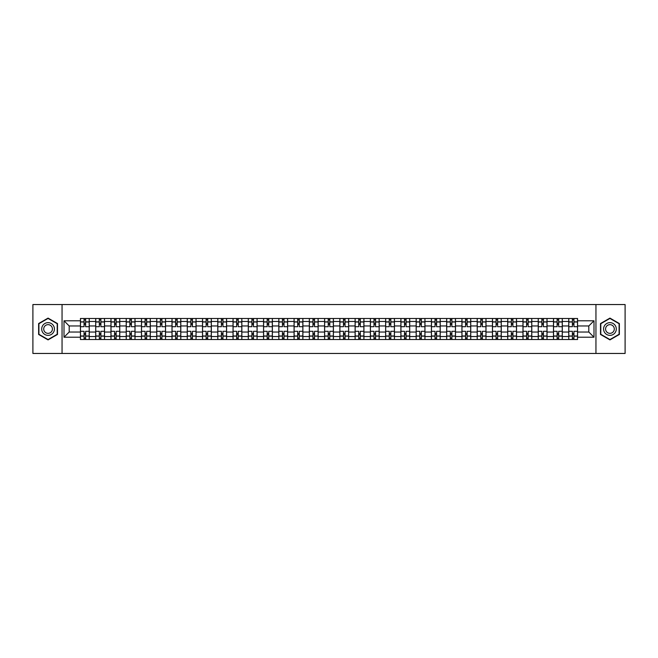 <?xml version="1.0" encoding="UTF-8"?>
<svg xmlns="http://www.w3.org/2000/svg" width="658" height="658" viewBox="0 0 658 658"><rect width="100%" height="100%" fill="white"/><g stroke="black" fill="none" stroke-linecap="round" stroke-linejoin="round"><path stroke-width="0.99" d="M595.951 353.453L625.1 353.453L625.1 304.547L32.9 304.547L32.9 353.453L595.951 353.453L595.951 304.547M95.698 339.512L95.698 321.466L89.241 321.466L89.241 339.512M89.241 321.466L89.241 318.488M95.698 321.466L95.698 318.488M104.507 318.488L104.507 339.512M110.963 339.512L110.963 318.488M119.764 318.488L119.764 339.512M126.221 339.512L126.221 318.488M135.022 318.488L135.022 339.512M141.478 339.512L141.478 318.488M150.287 318.488L150.287 339.512M156.736 339.512L156.736 318.488M165.545 318.488L165.545 339.512M172.001 339.512L172.001 318.488M180.802 318.488L180.802 339.512M187.259 339.512L187.259 318.488M196.059 318.488L196.059 339.512M202.516 339.512L202.516 318.488M211.325 318.488L211.325 339.512M217.782 339.512L217.782 318.488M226.582 318.488L226.582 339.512M233.039 339.512L233.039 318.488M241.84 318.488L241.84 339.512M248.296 339.512L248.296 318.488M257.105 318.488L257.105 339.512M263.562 339.512L263.562 318.488M272.363 318.488L272.363 339.512M278.819 339.512L278.819 318.488M287.62 318.488L287.62 339.512M294.077 339.512L294.077 318.488M302.886 318.488L302.886 339.512M309.342 339.512L309.342 318.488M318.143 318.488L318.143 339.512M324.6 339.512L324.6 318.488M333.4 318.488L333.4 339.512M339.857 339.512L339.857 318.488M348.658 318.488L348.658 339.512M355.114 339.512L355.114 318.488M363.923 318.488L363.923 339.512M370.38 339.512L370.38 318.488M379.181 318.488L379.181 339.512M385.637 339.512L385.637 318.488M394.438 318.488L394.438 339.512M400.895 339.512L400.895 318.488M409.704 318.488L409.704 339.512M416.16 339.512L416.16 318.488M424.961 318.488L424.961 339.512M431.418 339.512L431.418 318.488M440.218 318.488L440.218 339.512M446.675 339.512L446.675 318.488M455.484 318.488L455.484 339.512M461.941 339.512L461.941 318.488M470.741 318.488L470.741 339.512M477.198 339.512L477.198 318.488M485.999 318.488L485.999 339.512M492.455 339.512L492.455 318.488M501.264 318.488L501.264 339.512M507.713 339.512L507.713 318.488M516.522 318.488L516.522 339.512M522.978 339.512L522.978 318.488M531.779 318.488L531.779 339.512M538.236 339.512L538.236 318.488M547.037 318.488L547.037 339.512M553.493 339.512L553.493 318.488M562.302 318.488L562.302 339.512M568.759 339.512L568.759 318.488M568.759 332.035L562.302 332.035M553.493 332.035L547.037 332.035M538.236 332.035L531.779 332.035M522.978 332.035L516.522 332.035M507.713 332.035L501.264 332.035M492.455 332.035L485.999 332.035M477.198 332.035L470.741 332.035M461.941 332.035L455.484 332.035M446.675 332.035L440.218 332.035M431.418 332.035L424.961 332.035M416.16 332.035L409.704 332.035M400.895 332.035L394.438 332.035M385.637 332.035L379.181 332.035M370.38 332.035L363.923 332.035M355.114 332.035L348.658 332.035M339.857 332.035L333.4 332.035M324.6 332.035L318.143 332.035M309.342 332.035L302.886 332.035M294.077 332.035L287.62 332.035M278.819 332.035L272.363 332.035M263.562 332.035L257.105 332.035M248.296 332.035L241.84 332.035M233.039 332.035L226.582 332.035M217.782 332.035L211.325 332.035M202.516 332.035L196.059 332.035M187.259 332.035L180.802 332.035M172.001 332.035L165.545 332.035M156.736 332.035L150.287 332.035M141.478 332.035L135.022 332.035M126.221 332.035L119.764 332.035M110.963 332.035L104.507 332.035M95.698 332.035L89.241 332.035M568.759 325.965L562.302 325.965M553.493 325.965L547.037 325.965M538.236 325.965L531.779 325.965M522.978 325.965L516.522 325.965M507.713 325.965L501.264 325.965M492.455 325.965L485.999 325.965M477.198 325.965L470.741 325.965M461.941 325.965L455.484 325.965M446.675 325.965L440.218 325.965M431.418 325.965L424.961 325.965M416.16 325.965L409.704 325.965M400.895 325.965L394.438 325.965M385.637 325.965L379.181 325.965M370.38 325.965L363.923 325.965M355.114 325.965L348.658 325.965M339.857 325.965L333.4 325.965M324.6 325.965L318.143 325.965M309.342 325.965L302.886 325.965M294.077 325.965L287.62 325.965M278.819 325.965L272.363 325.965M263.562 325.965L257.105 325.965M248.296 325.965L241.84 325.965M233.039 325.965L226.582 325.965M217.782 325.965L211.325 325.965M202.516 325.965L196.059 325.965M187.259 325.965L180.802 325.965M172.001 325.965L165.545 325.965M156.736 325.965L150.287 325.965M141.478 325.965L135.022 325.965M126.221 325.965L119.764 325.965M110.963 325.965L104.507 325.965M95.698 325.965L89.241 325.965M69.189 332.035L80.441 332.035L80.441 325.965L69.189 325.965L69.189 332.035L64.007 337.217L64.007 320.783L80.441 320.783L80.441 325.965M577.56 325.965L577.56 332.035L588.811 332.035L588.811 325.965L577.56 325.965L577.56 318.488L80.441 318.488L80.441 320.783M577.56 320.783L593.993 320.783L593.993 337.217L577.56 337.217L577.56 332.035M80.441 332.035L80.441 339.512L577.56 339.512L577.56 337.217M80.441 337.217L64.007 337.217M62.049 353.453L62.049 304.547M57.501 323.547L48.059 318.102L38.625 323.547L38.625 334.453L48.059 339.898L57.501 334.453L57.501 323.547M619.375 323.547L609.941 318.102L600.499 323.547L600.499 334.453L609.941 339.898L619.375 334.453L619.375 323.547M85.622 338.048L84.059 338.048M84.059 319.952L85.622 319.952M100.888 338.048L99.317 338.048M99.317 319.952L100.888 319.952M116.145 338.048L114.582 338.048M114.582 319.952L116.145 319.952M131.403 338.048L129.84 338.048M129.84 319.952L131.403 319.952M146.668 338.048L145.097 338.048M145.097 319.952L146.668 319.952M161.926 338.048L160.363 338.048M160.363 319.952L161.926 319.952M177.183 338.048L175.62 338.048M175.62 319.952L177.183 319.952M192.44 338.048L190.878 338.048M190.878 319.952L192.44 319.952M207.706 338.048L206.135 338.048M206.135 319.952L207.706 319.952M222.963 338.048L221.401 338.048M221.401 319.952L222.963 319.952M238.221 338.048L236.658 338.048M236.658 319.952L238.221 319.952M253.486 338.048L251.915 338.048M251.915 319.952L253.486 319.952M268.744 338.048L267.181 338.048M267.181 319.952L268.744 319.952M284.001 338.048L282.438 338.048M282.438 319.952L284.001 319.952M299.267 338.048L297.696 338.048M297.696 319.952L299.267 319.952M314.524 338.048L312.961 338.048M312.961 319.952L314.524 319.952M329.781 338.048L328.219 338.048M328.219 319.952L329.781 319.952M345.039 338.048L343.476 338.048M343.476 319.952L345.039 319.952M360.304 338.048L358.733 338.048M358.733 319.952L360.304 319.952M375.562 338.048L373.999 338.048M373.999 319.952L375.562 319.952M390.819 338.048L389.256 338.048M389.256 319.952L390.819 319.952M406.085 338.048L404.514 338.048M404.514 319.952L406.085 319.952M421.342 338.048L419.779 338.048M419.779 319.952L421.342 319.952M436.599 338.048L435.037 338.048M435.037 319.952L436.599 319.952M451.865 338.048L450.294 338.048M450.294 319.952L451.865 319.952M467.122 338.048L465.56 338.048M465.56 319.952L467.122 319.952M482.38 338.048L480.817 338.048M480.817 319.952L482.38 319.952M497.637 338.048L496.074 338.048M496.074 319.952L497.637 319.952M512.903 338.048L511.332 338.048M511.332 319.952L512.903 319.952M528.16 338.048L526.597 338.048M526.597 319.952L528.16 319.952M543.418 338.048L541.855 338.048M541.855 319.952L543.418 319.952M558.683 338.048L557.112 338.048M557.112 319.952L558.683 319.952M573.94 338.048L572.378 338.048M572.378 319.952L573.94 319.952M64.007 320.783L69.189 325.965M588.811 332.035L593.993 337.217M588.811 325.965L593.993 320.783M89.192 339.512L89.192 326.705L85.622 326.705L85.622 318.488M84.059 318.488L84.059 326.705L80.49 326.705L80.49 318.488M89.192 326.705L89.192 318.488M80.49 339.512L80.49 331.295L84.059 331.295L84.059 339.512M85.622 339.512L85.622 331.295L89.192 331.295M84.059 324.55L85.622 324.55M80.49 331.295L80.49 326.705M85.622 333.45L84.059 333.45M85.622 338.245L84.059 338.245M84.059 334.725L85.622 334.725M85.622 323.275L84.059 323.275M84.059 319.755L85.622 319.755M42.556 332.183A6.358 6.358 0 0 0 51.242 334.503A6.358 6.358 0 0 0 53.569 325.817A6.358 6.358 0 0 0 44.884 323.497A6.358 6.358 0 0 0 42.556 332.183M44.292 331.18A4.351 4.351 0 0 0 50.238 332.767A4.351 4.351 0 0 0 51.834 326.82A4.351 4.351 0 0 0 45.887 325.233A4.351 4.351 0 0 0 44.292 331.18M48.059 318.439L57.205 323.72L57.205 334.28L48.059 339.561L38.912 334.28L38.912 323.72L48.059 318.439M604.431 332.183A6.358 6.358 0 0 0 613.116 334.503A6.358 6.358 0 0 0 615.444 325.817A6.358 6.358 0 0 0 606.758 323.497A6.358 6.358 0 0 0 604.431 332.183M606.166 331.18A4.351 4.351 0 0 0 612.113 332.767A4.351 4.351 0 0 0 613.708 326.82A4.351 4.351 0 0 0 607.762 325.233A4.351 4.351 0 0 0 606.166 331.18M609.941 318.439L619.088 323.72L619.088 334.28L609.941 339.561L600.795 334.28L600.795 323.72L609.941 318.439M104.457 339.512L104.457 326.705L100.888 326.705L100.888 318.488M99.317 318.488L99.317 326.705L95.747 326.705L95.747 318.488M104.457 326.705L104.457 318.488M95.747 339.512L95.747 331.295L99.317 331.295L99.317 339.512M100.888 339.512L100.888 331.295L104.457 331.295M99.317 324.55L100.888 324.55M95.747 331.295L95.747 326.705M100.888 333.45L99.317 333.45M100.888 338.245L99.317 338.245M99.317 334.725L100.888 334.725M100.888 323.275L99.317 323.275M99.317 319.755L100.888 319.755M119.715 339.512L119.715 326.705L116.145 326.705L116.145 318.488M114.582 318.488L114.582 326.705L111.013 326.705L111.013 318.488M119.715 326.705L119.715 318.488M111.013 339.512L111.013 331.295L114.582 331.295L114.582 339.512M116.145 339.512L116.145 331.295L119.715 331.295M114.582 324.55L116.145 324.55M111.013 331.295L111.013 326.705M116.145 333.45L114.582 333.45M116.145 338.245L114.582 338.245M114.582 334.725L116.145 334.725M116.145 323.275L114.582 323.275M114.582 319.755L116.145 319.755M134.972 339.512L134.972 326.705L131.403 326.705L131.403 318.488M129.84 318.488L129.84 326.705L126.27 326.705L126.27 318.488M134.972 326.705L134.972 318.488M126.27 339.512L126.27 331.295L129.84 331.295L129.84 339.512M131.403 339.512L131.403 331.295L134.972 331.295M129.84 324.55L131.403 324.55M126.27 331.295L126.27 326.705M131.403 333.45L129.84 333.45M131.403 338.245L129.84 338.245M129.84 334.725L131.403 334.725M131.403 323.275L129.84 323.275M129.84 319.755L131.403 319.755M150.238 339.512L150.238 326.705L146.668 326.705L146.668 318.488M145.097 318.488L145.097 326.705L141.528 326.705L141.528 318.488M150.238 326.705L150.238 318.488M141.528 339.512L141.528 331.295L145.097 331.295L145.097 339.512M146.668 339.512L146.668 331.295L150.238 331.295M145.097 324.55L146.668 324.55M141.528 331.295L141.528 326.705M146.668 333.45L145.097 333.45M146.668 338.245L145.097 338.245M145.097 334.725L146.668 334.725M146.668 323.275L145.097 323.275M145.097 319.755L146.668 319.755M165.495 339.512L165.495 326.705L161.926 326.705L161.926 318.488M160.363 318.488L160.363 326.705L156.785 326.705L156.785 318.488M165.495 326.705L165.495 318.488M156.785 339.512L156.785 331.295L160.363 331.295L160.363 339.512M161.926 339.512L161.926 331.295L165.495 331.295M160.363 324.55L161.926 324.55M156.785 331.295L156.785 326.705M161.926 333.45L160.363 333.45M161.926 338.245L160.363 338.245M160.363 334.725L161.926 334.725M161.926 323.275L160.363 323.275M160.363 319.755L161.926 319.755M180.753 339.512L180.753 326.705L177.183 326.705L177.183 318.488M175.62 318.488L175.62 326.705L172.051 326.705L172.051 318.488M180.753 326.705L180.753 318.488M172.051 339.512L172.051 331.295L175.62 331.295L175.62 339.512M177.183 339.512L177.183 331.295L180.753 331.295M175.62 324.55L177.183 324.55M172.051 331.295L172.051 326.705M177.183 333.45L175.62 333.45M177.183 338.245L175.62 338.245M175.62 334.725L177.183 334.725M177.183 323.275L175.62 323.275M175.62 319.755L177.183 319.755M196.018 339.512L196.018 326.705L192.44 326.705L192.44 318.488M190.878 318.488L190.878 326.705L187.308 326.705L187.308 318.488M196.018 326.705L196.018 318.488M187.308 339.512L187.308 331.295L190.878 331.295L190.878 339.512M192.44 339.512L192.44 331.295L196.018 331.295M190.878 324.55L192.44 324.55M187.308 331.295L187.308 326.705M192.44 333.45L190.878 333.45M192.44 338.245L190.878 338.245M190.878 334.725L192.44 334.725M192.44 323.275L190.878 323.275M190.878 319.755L192.44 319.755M211.276 339.512L211.276 326.705L207.706 326.705L207.706 318.488M206.135 318.488L206.135 326.705L202.565 326.705L202.565 318.488M211.276 326.705L211.276 318.488M202.565 339.512L202.565 331.295L206.135 331.295L206.135 339.512M207.706 339.512L207.706 331.295L211.276 331.295M206.135 324.55L207.706 324.55M202.565 331.295L202.565 326.705M207.706 333.45L206.135 333.45M207.706 338.245L206.135 338.245M206.135 334.725L207.706 334.725M207.706 323.275L206.135 323.275M206.135 319.755L207.706 319.755M226.533 339.512L226.533 326.705L222.963 326.705L222.963 318.488M221.401 318.488L221.401 326.705L217.831 326.705L217.831 318.488M226.533 326.705L226.533 318.488M217.831 339.512L217.831 331.295L221.401 331.295L221.401 339.512M222.963 339.512L222.963 331.295L226.533 331.295M221.401 324.55L222.963 324.55M217.831 331.295L217.831 326.705M222.963 333.45L221.401 333.45M222.963 338.245L221.401 338.245M221.401 334.725L222.963 334.725M222.963 323.275L221.401 323.275M221.401 319.755L222.963 319.755M241.79 339.512L241.79 326.705L238.221 326.705L238.221 318.488M236.658 318.488L236.658 326.705L233.088 326.705L233.088 318.488M241.79 326.705L241.79 318.488M233.088 339.512L233.088 331.295L236.658 331.295L236.658 339.512M238.221 339.512L238.221 331.295L241.79 331.295M236.658 324.55L238.221 324.55M233.088 331.295L233.088 326.705M238.221 333.45L236.658 333.45M238.221 338.245L236.658 338.245M236.658 334.725L238.221 334.725M238.221 323.275L236.658 323.275M236.658 319.755L238.221 319.755M257.056 339.512L257.056 326.705L253.486 326.705L253.486 318.488M251.915 318.488L251.915 326.705L248.346 326.705L248.346 318.488M257.056 326.705L257.056 318.488M248.346 339.512L248.346 331.295L251.915 331.295L251.915 339.512M253.486 339.512L253.486 331.295L257.056 331.295M251.915 324.55L253.486 324.55M248.346 331.295L248.346 326.705M253.486 333.45L251.915 333.45M253.486 338.245L251.915 338.245M251.915 334.725L253.486 334.725M253.486 323.275L251.915 323.275M251.915 319.755L253.486 319.755M272.313 339.512L272.313 326.705L268.744 326.705L268.744 318.488M267.181 318.488L267.181 326.705L263.611 326.705L263.611 318.488M272.313 326.705L272.313 318.488M263.611 339.512L263.611 331.295L267.181 331.295L267.181 339.512M268.744 339.512L268.744 331.295L272.313 331.295M267.181 324.55L268.744 324.55M263.611 331.295L263.611 326.705M268.744 333.45L267.181 333.45M268.744 338.245L267.181 338.245M267.181 334.725L268.744 334.725M268.744 323.275L267.181 323.275M267.181 319.755L268.744 319.755M287.571 339.512L287.571 326.705L284.001 326.705L284.001 318.488M282.438 318.488L282.438 326.705L278.869 326.705L278.869 318.488M287.571 326.705L287.571 318.488M278.869 339.512L278.869 331.295L282.438 331.295L282.438 339.512M284.001 339.512L284.001 331.295L287.571 331.295M282.438 324.55L284.001 324.55M278.869 331.295L278.869 326.705M284.001 333.45L282.438 333.45M284.001 338.245L282.438 338.245M282.438 334.725L284.001 334.725M284.001 323.275L282.438 323.275M282.438 319.755L284.001 319.755M302.836 339.512L302.836 326.705L299.267 326.705L299.267 318.488M297.696 318.488L297.696 326.705L294.126 326.705L294.126 318.488M302.836 326.705L302.836 318.488M294.126 339.512L294.126 331.295L297.696 331.295L297.696 339.512M299.267 339.512L299.267 331.295L302.836 331.295M297.696 324.55L299.267 324.55M294.126 331.295L294.126 326.705M299.267 333.45L297.696 333.45M299.267 338.245L297.696 338.245M297.696 334.725L299.267 334.725M299.267 323.275L297.696 323.275M297.696 319.755L299.267 319.755M318.094 339.512L318.094 326.705L314.524 326.705L314.524 318.488M312.961 318.488L312.961 326.705L309.383 326.705L309.383 318.488M318.094 326.705L318.094 318.488M309.383 339.512L309.383 331.295L312.961 331.295L312.961 339.512M314.524 339.512L314.524 331.295L318.094 331.295M312.961 324.55L314.524 324.55M309.383 331.295L309.383 326.705M314.524 333.45L312.961 333.45M314.524 338.245L312.961 338.245M312.961 334.725L314.524 334.725M314.524 323.275L312.961 323.275M312.961 319.755L314.524 319.755M333.351 339.512L333.351 326.705L329.781 326.705L329.781 318.488M328.219 318.488L328.219 326.705L324.649 326.705L324.649 318.488M333.351 326.705L333.351 318.488M324.649 339.512L324.649 331.295L328.219 331.295L328.219 339.512M329.781 339.512L329.781 331.295L333.351 331.295M328.219 324.55L329.781 324.55M324.649 331.295L324.649 326.705M329.781 333.45L328.219 333.45M329.781 338.245L328.219 338.245M328.219 334.725L329.781 334.725M329.781 323.275L328.219 323.275M328.219 319.755L329.781 319.755M348.617 339.512L348.617 326.705L345.039 326.705L345.039 318.488M343.476 318.488L343.476 326.705L339.906 326.705L339.906 318.488M348.617 326.705L348.617 318.488M339.906 339.512L339.906 331.295L343.476 331.295L343.476 339.512M345.039 339.512L345.039 331.295L348.617 331.295M343.476 324.55L345.039 324.55M339.906 331.295L339.906 326.705M345.039 333.45L343.476 333.45M345.039 338.245L343.476 338.245M343.476 334.725L345.039 334.725M345.039 323.275L343.476 323.275M343.476 319.755L345.039 319.755M363.874 339.512L363.874 326.705L360.304 326.705L360.304 318.488M358.733 318.488L358.733 326.705L355.164 326.705L355.164 318.488M363.874 326.705L363.874 318.488M355.164 339.512L355.164 331.295L358.733 331.295L358.733 339.512M360.304 339.512L360.304 331.295L363.874 331.295M358.733 324.55L360.304 324.55M355.164 331.295L355.164 326.705M360.304 333.45L358.733 333.45M360.304 338.245L358.733 338.245M358.733 334.725L360.304 334.725M360.304 323.275L358.733 323.275M358.733 319.755L360.304 319.755M379.131 339.512L379.131 326.705L375.562 326.705L375.562 318.488M373.999 318.488L373.999 326.705L370.429 326.705L370.429 318.488M379.131 326.705L379.131 318.488M370.429 339.512L370.429 331.295L373.999 331.295L373.999 339.512M375.562 339.512L375.562 331.295L379.131 331.295M373.999 324.55L375.562 324.55M370.429 331.295L370.429 326.705M375.562 333.45L373.999 333.45M375.562 338.245L373.999 338.245M373.999 334.725L375.562 334.725M375.562 323.275L373.999 323.275M373.999 319.755L375.562 319.755M394.389 339.512L394.389 326.705L390.819 326.705L390.819 318.488M389.256 318.488L389.256 326.705L385.687 326.705L385.687 318.488M394.389 326.705L394.389 318.488M385.687 339.512L385.687 331.295L389.256 331.295L389.256 339.512M390.819 339.512L390.819 331.295L394.389 331.295M389.256 324.55L390.819 324.55M385.687 331.295L385.687 326.705M390.819 333.45L389.256 333.45M390.819 338.245L389.256 338.245M389.256 334.725L390.819 334.725M390.819 323.275L389.256 323.275M389.256 319.755L390.819 319.755M409.654 339.512L409.654 326.705L406.085 326.705L406.085 318.488M404.514 318.488L404.514 326.705L400.944 326.705L400.944 318.488M409.654 326.705L409.654 318.488M400.944 339.512L400.944 331.295L404.514 331.295L404.514 339.512M406.085 339.512L406.085 331.295L409.654 331.295M404.514 324.55L406.085 324.55M400.944 331.295L400.944 326.705M406.085 333.45L404.514 333.45M406.085 338.245L404.514 338.245M404.514 334.725L406.085 334.725M406.085 323.275L404.514 323.275M404.514 319.755L406.085 319.755M424.912 339.512L424.912 326.705L421.342 326.705L421.342 318.488M419.779 318.488L419.779 326.705L416.21 326.705L416.21 318.488M424.912 326.705L424.912 318.488M416.21 339.512L416.21 331.295L419.779 331.295L419.779 339.512M421.342 339.512L421.342 331.295L424.912 331.295M419.779 324.55L421.342 324.55M416.21 331.295L416.21 326.705M421.342 333.45L419.779 333.45M421.342 338.245L419.779 338.245M419.779 334.725L421.342 334.725M421.342 323.275L419.779 323.275M419.779 319.755L421.342 319.755M440.169 339.512L440.169 326.705L436.599 326.705L436.599 318.488M435.037 318.488L435.037 326.705L431.467 326.705L431.467 318.488M440.169 326.705L440.169 318.488M431.467 339.512L431.467 331.295L435.037 331.295L435.037 339.512M436.599 339.512L436.599 331.295L440.169 331.295M435.037 324.55L436.599 324.55M431.467 331.295L431.467 326.705M436.599 333.45L435.037 333.45M436.599 338.245L435.037 338.245M435.037 334.725L436.599 334.725M436.599 323.275L435.037 323.275M435.037 319.755L436.599 319.755M455.435 339.512L455.435 326.705L451.865 326.705L451.865 318.488M450.294 318.488L450.294 326.705L446.724 326.705L446.724 318.488M455.435 326.705L455.435 318.488M446.724 339.512L446.724 331.295L450.294 331.295L450.294 339.512M451.865 339.512L451.865 331.295L455.435 331.295M450.294 324.55L451.865 324.55M446.724 331.295L446.724 326.705M451.865 333.45L450.294 333.45M451.865 338.245L450.294 338.245M450.294 334.725L451.865 334.725M451.865 323.275L450.294 323.275M450.294 319.755L451.865 319.755M470.692 339.512L470.692 326.705L467.122 326.705L467.122 318.488M465.56 318.488L465.56 326.705L461.982 326.705L461.982 318.488M470.692 326.705L470.692 318.488M461.982 339.512L461.982 331.295L465.56 331.295L465.56 339.512M467.122 339.512L467.122 331.295L470.692 331.295M465.56 324.55L467.122 324.55M461.982 331.295L461.982 326.705M467.122 333.45L465.56 333.45M467.122 338.245L465.56 338.245M465.56 334.725L467.122 334.725M467.122 323.275L465.56 323.275M465.56 319.755L467.122 319.755M485.949 339.512L485.949 326.705L482.38 326.705L482.38 318.488M480.817 318.488L480.817 326.705L477.247 326.705L477.247 318.488M485.949 326.705L485.949 318.488M477.247 339.512L477.247 331.295L480.817 331.295L480.817 339.512M482.38 339.512L482.38 331.295L485.949 331.295M480.817 324.55L482.38 324.55M477.247 331.295L477.247 326.705M482.38 333.45L480.817 333.45M482.38 338.245L480.817 338.245M480.817 334.725L482.38 334.725M482.38 323.275L480.817 323.275M480.817 319.755L482.38 319.755M501.215 339.512L501.215 326.705L497.637 326.705L497.637 318.488M496.074 318.488L496.074 326.705L492.505 326.705L492.505 318.488M501.215 326.705L501.215 318.488M492.505 339.512L492.505 331.295L496.074 331.295L496.074 339.512M497.637 339.512L497.637 331.295L501.215 331.295M496.074 324.55L497.637 324.55M492.505 331.295L492.505 326.705M497.637 333.45L496.074 333.45M497.637 338.245L496.074 338.245M496.074 334.725L497.637 334.725M497.637 323.275L496.074 323.275M496.074 319.755L497.637 319.755M516.472 339.512L516.472 326.705L512.903 326.705L512.903 318.488M511.332 318.488L511.332 326.705L507.762 326.705L507.762 318.488M516.472 326.705L516.472 318.488M507.762 339.512L507.762 331.295L511.332 331.295L511.332 339.512M512.903 339.512L512.903 331.295L516.472 331.295M511.332 324.55L512.903 324.55M507.762 331.295L507.762 326.705M512.903 333.45L511.332 333.45M512.903 338.245L511.332 338.245M511.332 334.725L512.903 334.725M512.903 323.275L511.332 323.275M511.332 319.755L512.903 319.755M531.73 339.512L531.73 326.705L528.16 326.705L528.16 318.488M526.597 318.488L526.597 326.705L523.028 326.705L523.028 318.488M531.73 326.705L531.73 318.488M523.028 339.512L523.028 331.295L526.597 331.295L526.597 339.512M528.16 339.512L528.16 331.295L531.73 331.295M526.597 324.55L528.16 324.55M523.028 331.295L523.028 326.705M528.16 333.45L526.597 333.45M528.16 338.245L526.597 338.245M526.597 334.725L528.16 334.725M528.16 323.275L526.597 323.275M526.597 319.755L528.16 319.755M546.987 339.512L546.987 326.705L543.418 326.705L543.418 318.488M541.855 318.488L541.855 326.705L538.285 326.705L538.285 318.488M546.987 326.705L546.987 318.488M538.285 339.512L538.285 331.295L541.855 331.295L541.855 339.512M543.418 339.512L543.418 331.295L546.987 331.295M541.855 324.55L543.418 324.55M538.285 331.295L538.285 326.705M543.418 333.45L541.855 333.45M543.418 338.245L541.855 338.245M541.855 334.725L543.418 334.725M543.418 323.275L541.855 323.275M541.855 319.755L543.418 319.755M562.253 339.512L562.253 326.705L558.683 326.705L558.683 318.488M557.112 318.488L557.112 326.705L553.543 326.705L553.543 318.488M562.253 326.705L562.253 318.488M553.543 339.512L553.543 331.295L557.112 331.295L557.112 339.512M558.683 339.512L558.683 331.295L562.253 331.295M557.112 324.55L558.683 324.55M553.543 331.295L553.543 326.705M558.683 333.45L557.112 333.45M558.683 338.245L557.112 338.245M557.112 334.725L558.683 334.725M558.683 323.275L557.112 323.275M557.112 319.755L558.683 319.755M577.51 339.512L577.51 326.705L573.94 326.705L573.94 318.488M572.378 318.488L572.378 326.705L568.808 326.705L568.808 318.488M577.51 326.705L577.51 318.488M568.808 339.512L568.808 331.295L572.378 331.295L572.378 339.512M573.94 339.512L573.94 331.295L577.51 331.295M572.378 324.55L573.94 324.55M568.808 331.295L568.808 326.705M573.94 333.45L572.378 333.45M573.94 338.245L572.378 338.245M572.378 334.725L573.94 334.725M573.94 323.275L572.378 323.275M572.378 319.755L573.94 319.755M553.493 321.466L547.037 321.466M538.236 321.466L531.779 321.466M522.978 321.466L516.522 321.466M507.713 321.466L501.264 321.466M492.455 321.466L485.999 321.466M477.198 321.466L470.741 321.466M461.941 321.466L455.484 321.466M446.675 321.466L440.218 321.466M431.418 321.466L424.961 321.466M416.16 321.466L409.704 321.466M400.895 321.466L394.438 321.466M385.637 321.466L379.181 321.466M370.38 321.466L363.923 321.466M355.114 321.466L348.658 321.466M339.857 321.466L333.4 321.466M324.6 321.466L318.143 321.466M309.342 321.466L302.886 321.466M294.077 321.466L287.62 321.466M278.819 321.466L272.363 321.466M263.562 321.466L257.105 321.466M248.296 321.466L241.84 321.466M233.039 321.466L226.582 321.466M217.782 321.466L211.325 321.466M202.516 321.466L196.059 321.466M187.259 321.466L180.802 321.466M172.001 321.466L165.545 321.466M156.736 321.466L150.287 321.466M141.478 321.466L135.022 321.466M126.221 321.466L119.764 321.466M110.963 321.466L104.507 321.466M568.759 321.466L562.302 321.466M553.493 336.534L547.037 336.534M538.236 336.534L531.779 336.534M522.978 336.534L516.522 336.534M507.713 336.534L501.264 336.534M492.455 336.534L485.999 336.534M477.198 336.534L470.741 336.534M461.941 336.534L455.484 336.534M446.675 336.534L440.218 336.534M431.418 336.534L424.961 336.534M416.16 336.534L409.704 336.534M400.895 336.534L394.438 336.534M385.637 336.534L379.181 336.534M370.38 336.534L363.923 336.534M355.114 336.534L348.658 336.534M339.857 336.534L333.4 336.534M324.6 336.534L318.143 336.534M309.342 336.534L302.886 336.534M294.077 336.534L287.62 336.534M278.819 336.534L272.363 336.534M263.562 336.534L257.105 336.534M248.296 336.534L241.84 336.534M233.039 336.534L226.582 336.534M217.782 336.534L211.325 336.534M202.516 336.534L196.059 336.534M187.259 336.534L180.802 336.534M172.001 336.534L165.545 336.534M156.736 336.534L150.287 336.534M141.478 336.534L135.022 336.534M126.221 336.534L119.764 336.534M110.963 336.534L104.507 336.534M95.698 336.534L89.241 336.534M568.759 336.534L562.302 336.534M89.192 321.861L85.622 321.861M84.059 321.861L80.49 321.861M84.059 321.992L80.49 321.992M84.059 336.008L80.49 336.008M84.059 336.139L80.49 336.139M89.192 336.139L85.622 336.139M89.192 321.992L85.622 321.992M89.192 336.008L85.622 336.008M104.457 321.861L100.888 321.861M99.317 321.861L95.747 321.861M99.317 321.992L95.747 321.992M99.317 336.008L95.747 336.008M99.317 336.139L95.747 336.139M104.457 336.139L100.888 336.139M104.457 321.992L100.888 321.992M104.457 336.008L100.888 336.008M119.715 321.861L116.145 321.861M114.582 321.861L111.013 321.861M114.582 321.992L111.013 321.992M114.582 336.008L111.013 336.008M114.582 336.139L111.013 336.139M119.715 336.139L116.145 336.139M119.715 321.992L116.145 321.992M119.715 336.008L116.145 336.008M134.972 321.861L131.403 321.861M129.84 321.861L126.27 321.861M129.84 321.992L126.27 321.992M129.84 336.008L126.27 336.008M129.84 336.139L126.27 336.139M134.972 336.139L131.403 336.139M134.972 321.992L131.403 321.992M134.972 336.008L131.403 336.008M150.238 321.861L146.668 321.861M145.097 321.861L141.528 321.861M145.097 321.992L141.528 321.992M145.097 336.008L141.528 336.008M145.097 336.139L141.528 336.139M150.238 336.139L146.668 336.139M150.238 321.992L146.668 321.992M150.238 336.008L146.668 336.008M165.495 321.861L161.926 321.861M160.363 321.861L156.785 321.861M160.363 321.992L156.785 321.992M160.363 336.008L156.785 336.008M160.363 336.139L156.785 336.139M165.495 336.139L161.926 336.139M165.495 321.992L161.926 321.992M165.495 336.008L161.926 336.008M180.753 321.861L177.183 321.861M175.62 321.861L172.051 321.861M175.62 321.992L172.051 321.992M175.62 336.008L172.051 336.008M175.62 336.139L172.051 336.139M180.753 336.139L177.183 336.139M180.753 321.992L177.183 321.992M180.753 336.008L177.183 336.008M196.018 321.861L192.44 321.861M190.878 321.861L187.308 321.861M190.878 321.992L187.308 321.992M190.878 336.008L187.308 336.008M190.878 336.139L187.308 336.139M196.018 336.139L192.44 336.139M196.018 321.992L192.44 321.992M196.018 336.008L192.44 336.008M211.276 321.861L207.706 321.861M206.135 321.861L202.565 321.861M206.135 321.992L202.565 321.992M206.135 336.008L202.565 336.008M206.135 336.139L202.565 336.139M211.276 336.139L207.706 336.139M211.276 321.992L207.706 321.992M211.276 336.008L207.706 336.008M226.533 321.861L222.963 321.861M221.401 321.861L217.831 321.861M221.401 321.992L217.831 321.992M221.401 336.008L217.831 336.008M221.401 336.139L217.831 336.139M226.533 336.139L222.963 336.139M226.533 321.992L222.963 321.992M226.533 336.008L222.963 336.008M241.79 321.861L238.221 321.861M236.658 321.861L233.088 321.861M236.658 321.992L233.088 321.992M236.658 336.008L233.088 336.008M236.658 336.139L233.088 336.139M241.79 336.139L238.221 336.139M241.79 321.992L238.221 321.992M241.79 336.008L238.221 336.008M257.056 321.861L253.486 321.861M251.915 321.861L248.346 321.861M251.915 321.992L248.346 321.992M251.915 336.008L248.346 336.008M251.915 336.139L248.346 336.139M257.056 336.139L253.486 336.139M257.056 321.992L253.486 321.992M257.056 336.008L253.486 336.008M272.313 321.861L268.744 321.861M267.181 321.861L263.611 321.861M267.181 321.992L263.611 321.992M267.181 336.008L263.611 336.008M267.181 336.139L263.611 336.139M272.313 336.139L268.744 336.139M272.313 321.992L268.744 321.992M272.313 336.008L268.744 336.008M287.571 321.861L284.001 321.861M282.438 321.861L278.869 321.861M282.438 321.992L278.869 321.992M282.438 336.008L278.869 336.008M282.438 336.139L278.869 336.139M287.571 336.139L284.001 336.139M287.571 321.992L284.001 321.992M287.571 336.008L284.001 336.008M302.836 321.861L299.267 321.861M297.696 321.861L294.126 321.861M297.696 321.992L294.126 321.992M297.696 336.008L294.126 336.008M297.696 336.139L294.126 336.139M302.836 336.139L299.267 336.139M302.836 321.992L299.267 321.992M302.836 336.008L299.267 336.008M318.094 321.861L314.524 321.861M312.961 321.861L309.383 321.861M312.961 321.992L309.383 321.992M312.961 336.008L309.383 336.008M312.961 336.139L309.383 336.139M318.094 336.139L314.524 336.139M318.094 321.992L314.524 321.992M318.094 336.008L314.524 336.008M333.351 321.861L329.781 321.861M328.219 321.861L324.649 321.861M328.219 321.992L324.649 321.992M328.219 336.008L324.649 336.008M328.219 336.139L324.649 336.139M333.351 336.139L329.781 336.139M333.351 321.992L329.781 321.992M333.351 336.008L329.781 336.008M348.617 321.861L345.039 321.861M343.476 321.861L339.906 321.861M343.476 321.992L339.906 321.992M343.476 336.008L339.906 336.008M343.476 336.139L339.906 336.139M348.617 336.139L345.039 336.139M348.617 321.992L345.039 321.992M348.617 336.008L345.039 336.008M363.874 321.861L360.304 321.861M358.733 321.861L355.164 321.861M358.733 321.992L355.164 321.992M358.733 336.008L355.164 336.008M358.733 336.139L355.164 336.139M363.874 336.139L360.304 336.139M363.874 321.992L360.304 321.992M363.874 336.008L360.304 336.008M379.131 321.861L375.562 321.861M373.999 321.861L370.429 321.861M373.999 321.992L370.429 321.992M373.999 336.008L370.429 336.008M373.999 336.139L370.429 336.139M379.131 336.139L375.562 336.139M379.131 321.992L375.562 321.992M379.131 336.008L375.562 336.008M394.389 321.861L390.819 321.861M389.256 321.861L385.687 321.861M389.256 321.992L385.687 321.992M389.256 336.008L385.687 336.008M389.256 336.139L385.687 336.139M394.389 336.139L390.819 336.139M394.389 321.992L390.819 321.992M394.389 336.008L390.819 336.008M409.654 321.861L406.085 321.861M404.514 321.861L400.944 321.861M404.514 321.992L400.944 321.992M404.514 336.008L400.944 336.008M404.514 336.139L400.944 336.139M409.654 336.139L406.085 336.139M409.654 321.992L406.085 321.992M409.654 336.008L406.085 336.008M424.912 321.861L421.342 321.861M419.779 321.861L416.21 321.861M419.779 321.992L416.21 321.992M419.779 336.008L416.21 336.008M419.779 336.139L416.21 336.139M424.912 336.139L421.342 336.139M424.912 321.992L421.342 321.992M424.912 336.008L421.342 336.008M440.169 321.861L436.599 321.861M435.037 321.861L431.467 321.861M435.037 321.992L431.467 321.992M435.037 336.008L431.467 336.008M435.037 336.139L431.467 336.139M440.169 336.139L436.599 336.139M440.169 321.992L436.599 321.992M440.169 336.008L436.599 336.008M455.435 321.861L451.865 321.861M450.294 321.861L446.724 321.861M450.294 321.992L446.724 321.992M450.294 336.008L446.724 336.008M450.294 336.139L446.724 336.139M455.435 336.139L451.865 336.139M455.435 321.992L451.865 321.992M455.435 336.008L451.865 336.008M470.692 321.861L467.122 321.861M465.56 321.861L461.982 321.861M465.56 321.992L461.982 321.992M465.56 336.008L461.982 336.008M465.56 336.139L461.982 336.139M470.692 336.139L467.122 336.139M470.692 321.992L467.122 321.992M470.692 336.008L467.122 336.008M485.949 321.861L482.38 321.861M480.817 321.861L477.247 321.861M480.817 321.992L477.247 321.992M480.817 336.008L477.247 336.008M480.817 336.139L477.247 336.139M485.949 336.139L482.38 336.139M485.949 321.992L482.38 321.992M485.949 336.008L482.38 336.008M501.215 321.861L497.637 321.861M496.074 321.861L492.505 321.861M496.074 321.992L492.505 321.992M496.074 336.008L492.505 336.008M496.074 336.139L492.505 336.139M501.215 336.139L497.637 336.139M501.215 321.992L497.637 321.992M501.215 336.008L497.637 336.008M516.472 321.861L512.903 321.861M511.332 321.861L507.762 321.861M511.332 321.992L507.762 321.992M511.332 336.008L507.762 336.008M511.332 336.139L507.762 336.139M516.472 336.139L512.903 336.139M516.472 321.992L512.903 321.992M516.472 336.008L512.903 336.008M531.73 321.861L528.16 321.861M526.597 321.861L523.028 321.861M526.597 321.992L523.028 321.992M526.597 336.008L523.028 336.008M526.597 336.139L523.028 336.139M531.73 336.139L528.16 336.139M531.73 321.992L528.16 321.992M531.73 336.008L528.16 336.008M546.987 321.861L543.418 321.861M541.855 321.861L538.285 321.861M541.855 321.992L538.285 321.992M541.855 336.008L538.285 336.008M541.855 336.139L538.285 336.139M546.987 336.139L543.418 336.139M546.987 321.992L543.418 321.992M546.987 336.008L543.418 336.008M562.253 321.861L558.683 321.861M557.112 321.861L553.543 321.861M557.112 321.992L553.543 321.992M557.112 336.008L553.543 336.008M557.112 336.139L553.543 336.139M562.253 336.139L558.683 336.139M562.253 321.992L558.683 321.992M562.253 336.008L558.683 336.008M577.51 321.861L573.94 321.861M572.378 321.861L568.808 321.861M572.378 321.992L568.808 321.992M572.378 336.008L568.808 336.008M572.378 336.139L568.808 336.139M577.51 336.139L573.94 336.139M577.51 321.992L573.94 321.992M577.51 336.008L573.94 336.008"/></g></svg>
